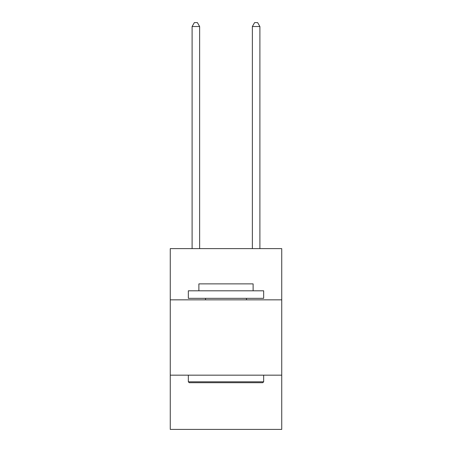 <?xml version="1.0" encoding="UTF-8"?>
<svg xmlns="http://www.w3.org/2000/svg" width="452" height="452" viewBox="0 0 452 452"><rect width="100%" height="100%" fill="white"/><g stroke="black" fill="none" stroke-linecap="round" stroke-linejoin="round"><path stroke-width="0.68" d="M281.737 299.846L281.737 248.628L170.263 248.628L170.263 299.846L281.737 299.846L281.737 429.4L170.263 429.4L170.263 299.846M281.737 375.166L170.263 375.166M189.241 382.703L188.337 381.799L263.663 381.799L262.759 382.703L189.241 382.703M263.663 290.805L263.663 298.337L188.337 298.337L188.337 290.805L263.663 290.805M198.886 290.805L198.886 283.879L253.114 283.879L253.114 290.805M263.663 375.166L263.663 381.799M188.337 375.166L188.337 381.799M246.487 298.337L246.487 299.846M205.513 298.337L205.513 299.846M199.637 248.628L199.637 26.515L192.106 26.515L192.106 248.628M192.106 26.515L194.366 22.6L197.377 22.6L199.637 26.515M259.894 248.628L259.894 26.515L252.363 26.515L252.363 248.628M252.363 26.515L254.623 22.6L257.634 22.6L259.894 26.515"/></g></svg>
